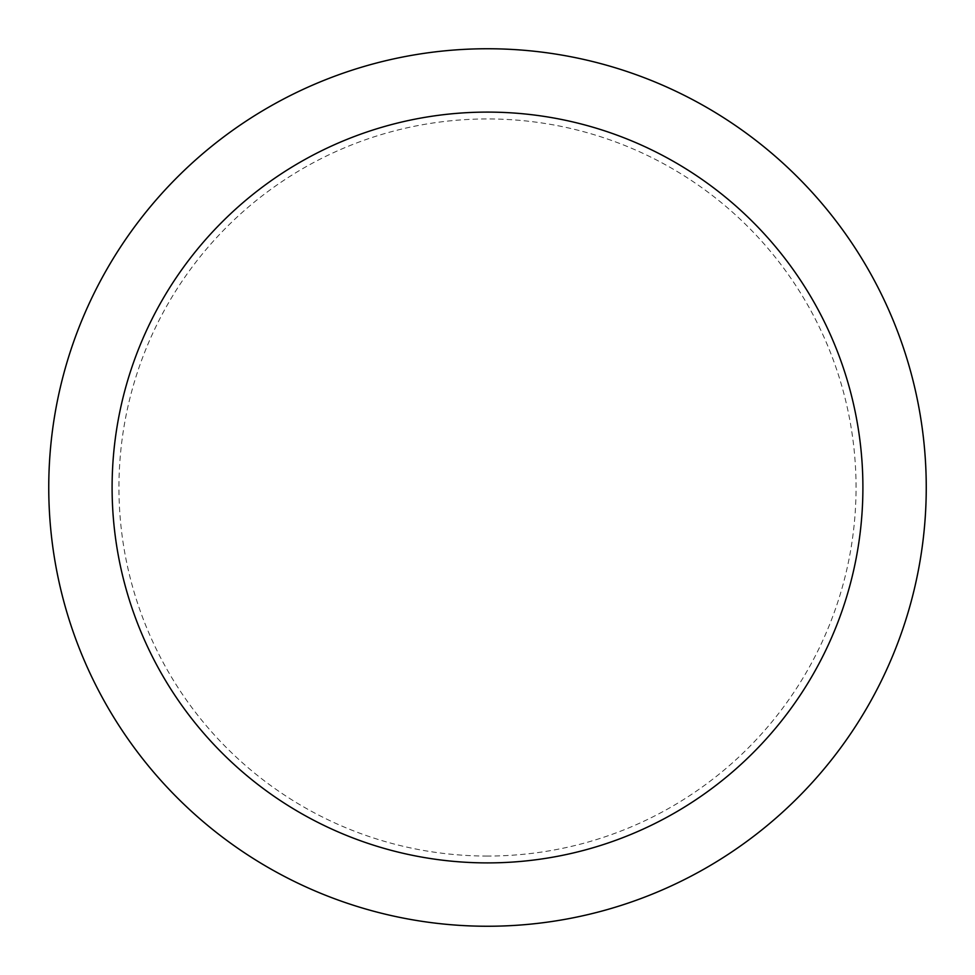 <?xml version="1.0" encoding="UTF-8"?>
<svg xmlns="http://www.w3.org/2000/svg" width="975" height="975" viewBox="0 0 975 975"><rect width="100%" height="100%" fill="white"/><g stroke="black" fill="none" stroke-linecap="round" stroke-linejoin="round"><path stroke-width="0.73" stroke-dasharray="4.88 3.66" d="M487.5 48.762A438.738 438.738 0 0 1 926.238 487.5A438.738 438.738 0 0 1 487.5 926.238A438.75 438.75 0 0 1 48.75 487.5A438.75 438.75 0 0 1 487.5 48.75A438.738 438.738 0 0 1 926.238 487.5A438.738 438.738 0 0 1 487.5 926.238A438.738 438.738 0 0 1 48.762 487.5A438.738 438.738 0 0 1 487.5 48.762A438.75 438.75 0 0 1 926.25 487.5A438.75 438.75 0 0 1 487.5 926.25A438.738 438.738 0 0 1 48.762 487.5A438.738 438.738 0 0 1 487.5 48.762A438.726 438.726 0 0 1 926.226 487.5A438.726 438.726 0 0 1 487.5 926.226A438.75 438.75 0 0 1 48.75 487.5A438.75 438.75 0 0 1 487.5 48.75A438.75 438.75 0 0 1 926.25 487.5A438.75 438.75 0 0 1 487.5 926.25A438.726 438.726 0 0 1 48.774 487.5A438.726 438.726 0 0 1 487.5 48.774A438.75 438.75 0 0 1 926.25 487.5A438.75 438.75 0 0 1 487.5 926.25M487.5 856.05A368.55 368.55 0 0 1 118.95 487.5A368.55 368.55 0 0 1 487.5 118.95A368.55 368.55 0 0 1 856.05 487.5A368.55 368.55 0 0 1 487.5 856.05"/><path stroke-width="1.46" d="M487.5 48.75A438.75 438.75 0 0 1 926.25 487.5A438.75 438.75 0 0 1 487.5 926.25A438.75 438.75 0 0 1 48.75 487.5A438.75 438.75 0 0 1 487.5 48.75M487.5 112.101A375.399 375.399 0 0 1 862.899 487.5A375.399 375.399 0 0 1 487.5 862.899A375.399 375.399 0 0 1 112.101 487.5A375.399 375.399 0 0 1 487.5 112.101"/></g></svg>
